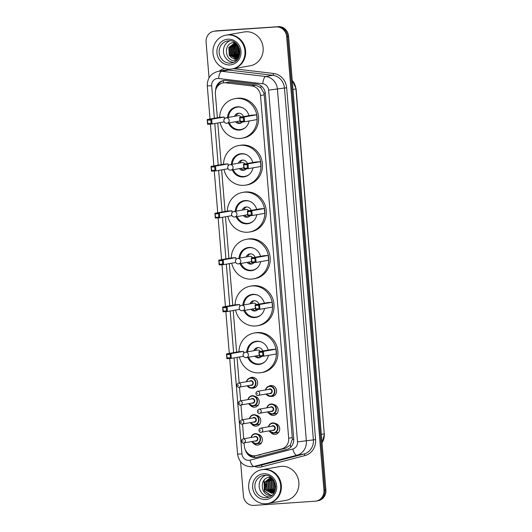 <?xml version="1.0" encoding="UTF-8"?>
<svg xmlns="http://www.w3.org/2000/svg" width="532" height="532" viewBox="0 0 532 532"><rect width="100%" height="100%" fill="white"/><g stroke="black" fill="none" stroke-linecap="round" stroke-linejoin="round"><path stroke-width="0.8" d="M268.773 386.272A5.5 5.121 80.1 0 1 270.522 385.587A5.5 5.121 80.1 0 1 271.021 385.527A5.5 5.121 80.1 0 1 276.554 390.388A5.5 5.121 80.1 0 1 272.417 396.42A5.5 5.121 80.1 0 1 271.918 396.48A5.5 5.121 80.1 0 1 270.542 396.373A5.154 4.801 80.1 0 0 271.007 396.313L274.113 395.775M273.707 404.539A5.5 5.121 80.1 0 1 278.163 409.946A5.5 5.121 80.1 0 1 273.973 415.372A5.5 5.121 80.1 0 1 273.481 415.432A5.5 5.121 80.1 0 1 269.205 413.524M275.27 423.499A5.5 5.121 80.1 0 1 279.719 428.905A5.5 5.121 80.1 0 1 275.536 434.331A5.5 5.121 80.1 0 1 275.037 434.391A5.5 5.121 80.1 0 1 270.761 432.476M249.84 378.033A5.5 5.121 80.1 0 1 251.589 377.354A5.5 5.121 80.1 0 1 252.088 377.294A5.5 5.121 80.1 0 1 257.621 382.149A5.5 5.121 80.1 0 1 253.485 388.18A5.5 5.121 80.1 0 1 252.993 388.24A5.5 5.121 80.1 0 1 251.609 388.134A5.154 4.801 80.1 0 1 247.207 385.793M254.775 396.307A5.5 5.121 80.1 0 1 259.23 401.713A5.5 5.121 80.1 0 1 255.047 407.14A5.5 5.121 80.1 0 1 254.549 407.199A5.5 5.121 80.1 0 1 250.273 405.284M256.338 415.259A5.5 5.121 80.1 0 1 260.786 420.666A5.5 5.121 80.1 0 1 256.604 426.092A5.5 5.121 80.1 0 1 256.105 426.152A5.5 5.121 80.1 0 1 251.835 424.243M257.894 434.218A5.5 5.121 80.1 0 1 262.349 439.625A5.5 5.121 80.1 0 1 258.16 445.051A5.5 5.121 80.1 0 1 257.668 445.111A5.5 5.121 80.1 0 1 253.392 443.196M244.082 442.917L244.348 446.155A10.308 9.603 -99.9 0 0 255.712 455.651L285.598 448.223L290.179 445.164L292.394 439.326L264.204 94.842L263.932 93.16L260.786 87.667L255.752 85.22L229.791 82.141L223.187 82.912A10.308 9.603 -99.9 0 0 215.374 93.718L217.349 117.738M255.712 455.651A10.308 9.603 -99.9 0 0 256.431 455.492L281.601 448.922A10.308 9.603 -99.9 0 0 288.69 438.268L260.514 95.487A10.308 9.603 -99.9 0 0 251.756 85.918L225.794 82.839A10.308 9.603 -99.9 0 0 224.118 82.799A10.308 9.603 -99.9 0 0 223.187 82.912M217.781 122.998L221.206 164.614M221.638 169.874L225.056 211.49M225.488 216.75L228.913 258.372M229.345 263.633L232.763 305.248M233.196 310.508L236.62 352.131M237.053 357.391L239.161 383.013M239.5 387.143L240.63 400.875M240.969 404.998L242.186 419.834M242.525 423.957L243.742 438.787M245.338 449.906A10.308 9.603 -99.9 0 0 256.351 457.387A10.308 9.603 -99.9 0 0 257.069 457.234L286.642 449.507A10.308 9.603 -99.9 0 0 293.731 438.853L265.355 93.652A10.308 9.603 -99.9 0 0 256.597 84.083L226.093 80.465A10.308 9.603 -99.9 0 0 224.418 80.425A10.308 9.603 -99.9 0 0 223.487 80.538A10.308 9.603 -99.9 0 0 215.64 90.28M217.189 86.802A10.308 9.603 80.1 0 1 223.979 80.465M237.671 57.888A13.739 12.801 80.1 0 1 237.119 57.177M236.846 56.798A13.739 12.801 80.1 0 1 235.543 54.437M234.319 48.498A13.739 12.801 80.1 0 1 234.639 45.533M234.765 45.001A13.739 12.801 80.1 0 1 235.051 44.03M235.171 43.671A13.739 12.801 80.1 0 1 235.31 43.298M209.043 77.858L206.097 42.061A10.308 9.603 80.1 0 1 213.911 31.255A10.308 9.603 80.1 0 1 214.842 31.142L276.201 26.946A10.308 9.603 80.1 0 1 286.628 36.555L323.935 490.285A10.308 9.603 80.1 0 1 316.121 501.091A10.308 9.603 80.1 0 1 315.19 501.204L253.831 505.4A10.308 9.603 80.1 0 1 243.403 495.791L240.604 461.763M213.911 31.255L215.879 30.909A10.308 9.603 80.1 0 1 216.81 30.796L277.185 26.773A10.308 9.603 80.1 0 1 287.613 36.382L324.919 490.112A10.308 9.603 80.1 0 1 317.105 500.918A10.308 9.603 80.1 0 0 324.919 490.112L287.613 36.382A10.308 9.603 80.1 0 0 277.185 26.773L215.826 30.969L276.201 26.946M214.895 31.082A10.308 9.603 80.1 0 1 215.826 30.969A10.308 9.603 80.1 0 0 214.895 31.082M256.836 457.287A10.308 9.603 80.1 0 1 248.431 453.789M278.17 26.6A10.308 9.603 80.1 0 1 288.597 36.209L325.903 489.939A10.308 9.603 80.1 0 1 318.089 500.745L316.121 501.091M226.612 35.039A17.177 16.007 80.1 0 1 226.679 35.032A17.177 16.007 80.1 0 1 228.228 34.846A17.177 16.007 80.1 0 1 245.525 50.021A17.177 16.007 80.1 0 1 232.597 68.874A17.177 16.007 80.1 0 1 232.531 68.881M226.679 35.032L244.195 31.967A17.177 16.007 80.1 0 1 245.744 31.78A17.177 16.007 80.1 0 1 263.041 46.962A17.177 16.007 80.1 0 1 250.113 65.808L232.597 68.874M226 35.152L226.552 35.052A17.177 16.007 80.1 0 1 228.108 34.866A17.177 16.007 80.1 0 1 245.405 50.048A17.177 16.007 80.1 0 1 232.471 68.894L231.919 68.994A17.177 16.007 80.1 0 1 230.363 69.18A17.177 16.007 80.1 0 1 213.066 53.998A17.177 16.007 80.1 0 1 226 35.152A17.177 16.007 80.1 0 1 227.55 34.959A17.177 16.007 80.1 0 1 244.846 50.141A17.177 16.007 80.1 0 1 231.919 68.994M235.643 43.099L234.552 43.205L229.126 47.454L229.558 55.222L236.527 58.633M234.858 43.178L230.05 47.288L230.476 55.062L236.993 58.527M235.716 43.159L234.24 43.265L228.82 47.508L229.252 55.275L231.4 57.562A7.767 7.235 80.1 0 0 235.743 58.733A7.767 7.235 80.1 0 0 236.441 58.646A7.767 7.235 80.1 0 0 238.456 57.955M235.018 43.172L230.356 47.235L230.788 55.009L237.146 58.487M235.649 43.159L231.586 47.022L232.012 54.789L237.751 58.281M235.49 43.159L231.274 47.075L231.706 54.849L237.598 58.334M235.969 43.371L232.817 46.809L233.242 54.577L238.343 58.008M235.889 43.305L232.504 46.863L232.936 54.63L238.196 58.081M236.341 43.717L234.04 46.59L234.472 54.364L238.649 57.602M236.241 43.624L233.734 46.643L234.166 54.417L238.582 57.722M236.8 44.183L235.27 46.377L235.703 54.144L238.921 57.037M236.673 44.056L234.964 46.43L235.397 54.204L238.848 57.19M237.319 44.788L236.501 46.164L236.933 53.931L239.214 56.306M237.179 44.621L236.195 46.218L236.627 53.985L239.141 56.505M237.904 45.592L238.163 53.719L239.513 55.361M237.751 45.366L237.425 45.998L237.857 53.772L239.44 55.621M238.575 46.723L239.786 54.084M238.396 46.397L239.081 53.559L239.719 54.45M239.427 48.844L239.912 51.81M239.174 48.086L239.912 52.608M234.133 42.547C222.935 42.567 224.59 61.779 235.23 60.688L236.102 60.595M237.392 59.518L235.516 59.591L231.4 57.562M233.601 62.377A11.199 10.434 80.1 0 1 223.593 53.007A11.199 10.434 80.1 0 1 229.824 40.804M234.599 60.681L236.181 60.581M219.65 117.333A20.096 18.726 80.1 0 1 234.945 98.653A20.096 18.726 80.1 0 1 236.76 98.433A20.096 18.726 80.1 0 1 256.996 116.195A20.096 18.726 80.1 0 1 241.867 138.247A20.096 18.726 80.1 0 1 240.052 138.466A20.096 18.726 80.1 0 1 220.142 122.579M234.945 98.653L236.421 98.393A20.096 18.726 80.1 0 1 238.236 98.174A20.096 18.726 80.1 0 1 258.472 115.936A20.096 18.726 80.1 0 1 243.343 137.988L241.867 138.247M227.516 117.565A11.677 10.886 80.1 0 1 236.394 106.945A11.677 10.886 80.1 0 1 237.452 106.812A11.677 10.886 80.1 0 1 248.936 115.67M249.109 120.977A11.677 10.886 80.1 0 1 240.417 129.954A11.677 10.886 80.1 0 1 239.36 130.081A11.677 10.886 80.1 0 1 228.461 122.978M224.211 117.013L219.736 117.319L207.201 119.507L211.676 119.201L224.211 117.013L224.371 118.915M256.683 114.792L252.208 115.098L239.666 117.293L244.141 116.987L256.683 114.792L257.076 119.58L244.534 121.775L240.065 122.081L239.666 117.293L240.398 121.396L243.596 121.176L243.31 117.752L240.118 117.971M210.845 119.973L211.676 119.201L212.069 123.996L207.593 124.302L207.201 119.507L207.932 123.617L211.124 123.397L210.845 119.973L207.653 120.192M211.124 123.397L212.069 123.996L224.218 121.868M243.31 117.752L244.141 116.987L244.534 121.775L243.596 121.176M240.398 121.396L240.065 122.081M207.932 123.617L207.593 124.302M245.831 127.175A11.338 10.56 80.1 0 1 240.976 129.509A11.338 10.56 80.1 0 1 239.952 129.635A11.338 10.56 80.1 0 1 229.398 122.812M228.454 117.399A11.338 10.56 80.1 0 1 237.066 107.171A11.338 10.56 80.1 0 1 238.09 107.052A11.338 10.56 80.1 0 1 242.432 107.723M235.496 121.748A5.154 4.801 -99.9 0 0 239.447 123.477A5.154 4.801 -99.9 0 0 239.912 123.417A5.154 4.801 -99.9 0 0 242.565 121.908M243.516 116.614A5.154 4.801 -99.9 0 0 238.602 113.21A5.154 4.801 -99.9 0 0 238.137 113.263A5.154 4.801 -99.9 0 0 234.546 116.335M240.989 117.06A2.746 2.56 -99.9 0 0 238.303 115.677L226.133 117.805A2.746 2.746 0 0 0 223.866 120.737A2.746 2.746 0 0 0 227.078 123.218A2.746 2.56 -99.9 0 0 226.379 117.778A2.746 2.56 -99.9 0 0 226.133 117.805M238.881 113.196A5.154 4.801 -99.9 0 0 236.022 116.076M236.966 121.489A5.154 4.801 -99.9 0 0 240.637 123.225M226.832 123.251A2.746 2.56 -99.9 0 0 227.078 123.218L239.247 121.09A2.746 2.56 -99.9 0 0 239.959 120.85M262.343 469.61A17.177 16.007 80.1 0 1 262.402 469.596A17.177 16.007 80.1 0 1 263.958 469.41A17.177 16.007 80.1 0 1 281.255 484.592A17.177 16.007 80.1 0 1 268.321 503.438A17.177 16.007 80.1 0 1 268.261 503.452M262.402 469.596L279.918 466.537A17.177 16.007 80.1 0 1 281.475 466.345A17.177 16.007 80.1 0 1 298.771 481.527A17.177 16.007 80.1 0 1 285.837 500.379L268.321 503.438M261.731 469.716L262.283 469.623A17.177 16.007 80.1 0 1 263.832 469.43A17.177 16.007 80.1 0 1 281.129 484.612A17.177 16.007 80.1 0 1 268.201 503.458L267.649 503.558A17.177 16.007 80.1 0 1 266.093 503.744A17.177 16.007 80.1 0 1 248.796 488.562A17.177 16.007 80.1 0 1 261.731 469.716A17.177 16.007 80.1 0 1 263.28 469.53A17.177 16.007 80.1 0 1 280.577 484.712A17.177 16.007 80.1 0 1 267.649 503.558M271.367 477.663L270.336 477.763L264.856 482.019L265.235 489.799L271.546 493.284L273.774 492.725A7.767 7.235 80.1 0 0 274.186 492.519M270.529 477.736L265.249 481.952L265.628 489.733L272.424 493.164M271.32 477.663L266.811 481.679L267.184 489.46L273.189 492.958M271.12 477.669L266.419 481.746L266.798 489.526L273.002 493.018M271.659 477.909L268.374 481.4L268.746 489.187L273.94 492.645M271.566 477.829L267.982 481.473L268.361 489.254L273.754 492.732M272.138 478.348L269.93 481.127L270.309 488.908L274.386 492.147M272.005 478.221L269.544 481.201L269.917 488.981L274.306 492.293M272.73 478.98L271.493 480.855L271.872 488.635L274.745 491.382M272.57 478.8L271.107 480.928L271.48 488.709L274.652 491.595M273.435 479.871L273.056 480.582L273.435 488.363L275.124 490.324M273.248 479.618L272.663 480.655L273.042 488.436L275.031 490.624M274.259 481.207L274.991 488.09L275.483 488.808M274.04 480.808L274.605 488.163L275.403 489.254M275.024 483.003L275.649 486.88M269.957 477.317C258.752 477.271 260.427 496.389 270.934 495.345L271.992 495.252M269.325 496.941A11.199 10.434 80.1 0 1 259.323 487.578A11.199 10.434 80.1 0 1 265.554 475.369M264.045 480.21L264.311 490.95L270.429 495.339M266.073 484.313L266.858 488.855M264.544 479.658L263.932 480.782L264.504 490.916L270.841 495.345M223.507 164.208A20.096 18.726 80.1 0 1 238.802 145.529A20.096 18.726 80.1 0 1 240.617 145.309A20.096 18.726 80.1 0 1 260.853 163.071A20.096 18.726 80.1 0 1 245.724 185.123A20.096 18.726 80.1 0 1 243.909 185.342A20.096 18.726 80.1 0 1 223.992 169.462M238.802 145.529L240.271 145.269A20.096 18.726 80.1 0 1 242.093 145.05A20.096 18.726 80.1 0 1 262.329 162.812A20.096 18.726 80.1 0 1 247.2 184.87L245.724 185.123M231.367 164.441A11.677 10.886 80.1 0 1 240.251 153.821A11.677 10.886 80.1 0 1 241.302 153.695A11.677 10.886 80.1 0 1 252.786 162.546M252.966 167.853A11.677 10.886 80.1 0 1 244.274 176.837A11.677 10.886 80.1 0 1 243.217 176.963A11.677 10.886 80.1 0 1 232.318 169.854M228.068 163.889L223.593 164.195L211.051 166.39L215.527 166.084L228.068 163.889L228.221 165.791M260.534 161.668L256.058 161.974L243.523 164.169L247.998 163.863L260.534 161.668L260.926 166.463L248.391 168.651L243.915 168.957L243.523 164.169L244.255 168.272L247.447 168.052L247.167 164.634L243.969 164.854M214.702 166.855L215.527 166.084L215.919 170.872L211.45 171.178L211.051 166.39L211.783 170.493L214.981 170.273L214.702 166.855L211.503 167.075M214.981 170.273L215.919 170.872L228.068 168.75M247.167 164.634L247.998 163.863L248.391 168.651L247.447 168.052M244.255 168.272L243.915 168.957M211.783 170.493L211.45 171.178M249.688 174.057A11.338 10.56 80.1 0 1 244.826 176.385A11.338 10.56 80.1 0 1 243.802 176.511A11.338 10.56 80.1 0 1 233.255 169.695M232.304 164.275A11.338 10.56 80.1 0 1 240.923 154.054A11.338 10.56 80.1 0 1 241.947 153.928A11.338 10.56 80.1 0 1 246.283 154.599M239.347 168.624A5.154 4.801 -99.9 0 0 243.297 170.353A5.154 4.801 -99.9 0 0 243.762 170.293A5.154 4.801 -99.9 0 0 246.422 168.79M247.367 163.497A5.154 4.801 -99.9 0 0 242.452 160.085A5.154 4.801 -99.9 0 0 241.987 160.145A5.154 4.801 -99.9 0 0 238.403 163.211M244.846 163.936A2.746 2.56 -99.9 0 0 242.153 162.553L229.984 164.687A2.746 2.746 0 0 0 227.723 167.62A2.746 2.746 0 0 0 230.935 170.1A2.746 2.56 -99.9 0 0 230.236 164.654A2.746 2.56 -99.9 0 0 229.984 164.687M242.738 160.079A5.154 4.801 -99.9 0 0 239.879 162.952M240.823 168.371A5.154 4.801 -99.9 0 0 244.487 170.107M230.682 170.127A2.746 2.56 -99.9 0 0 230.935 170.1L243.104 167.972A2.746 2.56 -99.9 0 0 243.816 167.726M227.357 211.091A20.096 18.726 80.1 0 1 242.652 192.411A20.096 18.726 80.1 0 1 244.467 192.192A20.096 18.726 80.1 0 1 264.71 209.954A20.096 18.726 80.1 0 1 249.575 232.005A20.096 18.726 80.1 0 1 247.759 232.225A20.096 18.726 80.1 0 1 227.849 216.338M242.652 192.411L244.128 192.152A20.096 18.726 80.1 0 1 245.944 191.932A20.096 18.726 80.1 0 1 266.18 209.694A20.096 18.726 80.1 0 1 251.051 231.746L249.575 232.005M235.224 211.324A11.677 10.886 80.1 0 1 244.102 200.697A11.677 10.886 80.1 0 1 245.159 200.571A11.677 10.886 80.1 0 1 256.643 209.428M256.816 214.728A11.677 10.886 80.1 0 1 248.125 223.713A11.677 10.886 80.1 0 1 247.074 223.839A11.677 10.886 80.1 0 1 236.168 216.737M231.919 210.765L227.45 211.071L214.908 213.266L219.383 212.96L231.919 210.765L232.078 212.674M264.391 208.551L259.915 208.857L247.373 211.044L251.849 210.738L264.391 208.551L264.783 213.339L252.241 215.533L247.772 215.839L247.373 211.044L248.105 215.154L251.303 214.935L251.024 211.51L247.826 211.729M218.552 213.731L219.383 212.96L219.776 217.754L215.3 218.06L214.908 213.266L215.64 217.375L218.832 217.156L218.552 213.731L215.36 213.95M218.832 217.156L219.776 217.754L231.925 215.626M251.024 211.51L251.849 210.738L252.241 215.533L251.303 214.935M248.105 215.154L247.772 215.839M215.64 217.375L215.3 218.06M253.545 220.933A11.338 10.56 80.1 0 1 248.683 223.267A11.338 10.56 80.1 0 1 247.659 223.393A11.338 10.56 80.1 0 1 237.106 216.571M236.161 211.157A11.338 10.56 80.1 0 1 244.78 200.93A11.338 10.56 80.1 0 1 245.804 200.81A11.338 10.56 80.1 0 1 250.14 201.475M243.204 215.507A5.154 4.801 -99.9 0 0 247.154 217.229A5.154 4.801 -99.9 0 0 247.619 217.176A5.154 4.801 -99.9 0 0 250.273 215.666M251.224 210.373A5.154 4.801 -99.9 0 0 246.309 206.968A5.154 4.801 -99.9 0 0 245.844 207.021A5.154 4.801 -99.9 0 0 242.253 210.093M248.697 210.818A2.746 2.56 -99.9 0 0 246.01 209.435L233.841 211.563A2.746 2.746 0 0 0 231.573 214.496A2.746 2.746 0 0 0 234.785 216.976A2.746 2.56 -99.9 0 0 234.087 211.53A2.746 2.56 -99.9 0 0 233.841 211.563M246.589 206.955A5.154 4.801 -99.9 0 0 243.729 209.834M244.68 215.247A5.154 4.801 -99.9 0 0 248.344 216.983M234.539 217.009A2.746 2.56 -99.9 0 0 234.785 216.976L246.954 214.848A2.746 2.56 -99.9 0 0 247.666 214.602M231.214 257.967A20.096 18.726 80.1 0 1 246.509 239.287A20.096 18.726 80.1 0 1 248.324 239.068A20.096 18.726 80.1 0 1 268.56 256.83A20.096 18.726 80.1 0 1 253.432 278.881A20.096 18.726 80.1 0 1 251.616 279.101A20.096 18.726 80.1 0 1 231.706 263.22M246.509 239.287L247.985 239.028A20.096 18.726 80.1 0 1 249.801 238.808A20.096 18.726 80.1 0 1 270.037 256.57A20.096 18.726 80.1 0 1 254.908 278.622L253.432 278.881M239.074 258.2A11.677 10.886 80.1 0 1 247.959 247.58A11.677 10.886 80.1 0 1 249.016 247.453A11.677 10.886 80.1 0 1 260.494 256.304M260.673 261.611A11.677 10.886 80.1 0 1 251.982 270.589A11.677 10.886 80.1 0 1 250.924 270.722A11.677 10.886 80.1 0 1 240.025 263.613M235.776 257.648L231.3 257.954L218.765 260.148L223.234 259.842L235.776 257.648L235.929 259.55M268.241 255.427L263.772 255.732L251.23 257.927L255.706 257.621L268.241 255.427L268.64 260.215L256.098 262.409L251.623 262.715L251.23 257.927L251.962 262.03L255.154 261.81L254.875 258.392L251.683 258.612M222.409 260.613L223.234 259.842L223.633 264.63L219.157 264.936L218.765 260.148L219.497 264.251L222.689 264.032L222.409 260.613L219.211 260.826M222.689 264.032L223.633 264.63L235.776 262.509M254.875 258.392L255.706 257.621L256.098 262.409L255.154 261.81M251.962 262.03L251.623 262.715M219.497 264.251L219.157 264.936M257.395 267.809A11.338 10.56 80.1 0 1 252.534 270.143A11.338 10.56 80.1 0 1 251.51 270.269A11.338 10.56 80.1 0 1 240.963 263.453M240.018 258.033A11.338 10.56 80.1 0 1 248.63 247.812A11.338 10.56 80.1 0 1 249.654 247.686A11.338 10.56 80.1 0 1 253.997 248.358M247.054 262.382A5.154 4.801 -99.9 0 0 251.004 264.111A5.154 4.801 -99.9 0 0 251.47 264.052A5.154 4.801 -99.9 0 0 254.13 262.542M255.074 257.255A5.154 4.801 -99.9 0 0 250.16 253.844A5.154 4.801 -99.9 0 0 249.694 253.904A5.154 4.801 -99.9 0 0 246.11 256.969M252.554 257.694A2.746 2.56 -99.9 0 0 249.867 256.311L237.698 258.439A2.746 2.746 0 0 0 235.43 261.372A2.746 2.746 0 0 0 238.642 263.859A2.746 2.56 -99.9 0 0 237.944 258.412A2.746 2.56 -99.9 0 0 237.698 258.439M250.446 253.837A5.154 4.801 -99.9 0 0 247.586 256.71M248.53 262.123A5.154 4.801 -99.9 0 0 252.201 263.865M238.396 263.885A2.746 2.56 -99.9 0 0 238.642 263.859L250.811 261.731A2.746 2.56 -99.9 0 0 251.523 261.485M235.064 304.849A20.096 18.726 80.1 0 1 250.359 286.163A20.096 18.726 80.1 0 1 252.175 285.943A20.096 18.726 80.1 0 1 272.417 303.706A20.096 18.726 80.1 0 1 257.288 325.764A20.096 18.726 80.1 0 1 255.466 325.983A20.096 18.726 80.1 0 1 235.556 310.096M250.359 286.163L251.835 285.91A20.096 18.726 80.1 0 1 253.651 285.691A20.096 18.726 80.1 0 1 273.894 303.453A20.096 18.726 80.1 0 1 258.758 325.504L257.288 325.764M242.931 305.075A11.677 10.886 80.1 0 1 251.809 294.455A11.677 10.886 80.1 0 1 252.866 294.329A11.677 10.886 80.1 0 1 264.351 303.18M264.524 308.487A11.677 10.886 80.1 0 1 255.832 317.471A11.677 10.886 80.1 0 1 254.781 317.597A11.677 10.886 80.1 0 1 243.875 310.495M239.626 304.523L235.157 304.829L222.615 307.024L227.091 306.718L239.626 304.523L239.786 306.432M272.098 302.302L267.623 302.608L255.087 304.803L259.556 304.497L272.098 302.302L272.49 307.097L259.955 309.292L255.48 309.597L255.087 304.803L255.812 308.906L259.011 308.693L258.732 305.268L255.533 305.488M226.26 307.489L227.091 306.718L227.483 311.506L223.008 311.812L222.615 307.024L223.347 311.127L226.546 310.914L226.26 307.489L223.068 307.709M226.546 310.914L227.483 311.506L239.633 309.385M258.732 305.268L259.556 304.497L259.955 309.292L259.011 308.693M255.812 308.906L255.48 309.597M223.347 311.127L223.008 311.812M261.252 314.691A11.338 10.56 80.1 0 1 256.391 317.025A11.338 10.56 80.1 0 1 255.367 317.145A11.338 10.56 80.1 0 1 244.82 310.329M243.869 304.916A11.338 10.56 80.1 0 1 252.487 294.688A11.338 10.56 80.1 0 1 253.511 294.562A11.338 10.56 80.1 0 1 257.847 295.233M250.911 309.265A5.154 4.801 -99.9 0 0 254.861 310.987A5.154 4.801 -99.9 0 0 255.327 310.934A5.154 4.801 -99.9 0 0 257.987 309.425M258.931 304.131A5.154 4.801 -99.9 0 0 254.017 300.726A5.154 4.801 -99.9 0 0 253.551 300.78A5.154 4.801 -99.9 0 0 249.967 303.845M256.411 304.57A2.746 2.56 -99.9 0 0 253.717 303.193L241.548 305.321A2.746 2.746 0 0 0 239.28 308.254A2.746 2.746 0 0 0 242.492 310.735A2.746 2.56 -99.9 0 0 241.794 305.288A2.746 2.56 -99.9 0 0 241.548 305.321M254.296 300.713A5.154 4.801 -99.9 0 0 251.437 303.592M252.387 309.006A5.154 4.801 -99.9 0 0 256.052 310.741M242.246 310.768A2.746 2.56 -99.9 0 0 242.492 310.735L254.668 308.607A2.746 2.56 -99.9 0 0 255.38 308.361M238.921 351.725A20.096 18.726 80.1 0 1 254.216 333.045A20.096 18.726 80.1 0 1 256.032 332.826A20.096 18.726 80.1 0 1 276.268 350.588A20.096 18.726 80.1 0 1 261.139 372.639A20.096 18.726 80.1 0 1 259.323 372.859A20.096 18.726 80.1 0 1 239.413 356.972M254.216 333.045L255.693 332.786A20.096 18.726 80.1 0 1 257.508 332.567A20.096 18.726 80.1 0 1 277.744 350.329A20.096 18.726 80.1 0 1 262.615 372.38L261.139 372.639M246.782 351.958A11.677 10.886 80.1 0 1 255.666 341.338A11.677 10.886 80.1 0 1 256.723 341.205A11.677 10.886 80.1 0 1 268.201 350.063M268.381 355.369A11.677 10.886 80.1 0 1 259.689 364.347A11.677 10.886 80.1 0 1 258.632 364.473A11.677 10.886 80.1 0 1 247.732 357.371M243.483 351.406L239.008 351.712L226.472 353.9L230.948 353.594L243.483 351.406L243.643 353.308M275.948 349.185L271.48 349.491L258.938 351.685L263.413 351.379L275.948 349.185L276.347 353.973L263.805 356.167L259.33 356.473L258.938 351.685L259.669 355.788L262.868 355.569L262.582 352.144L259.39 352.364M230.117 354.365L230.948 353.594L231.34 358.388L226.865 358.694L226.472 353.9L227.204 358.009L230.396 357.79L230.117 354.365L226.918 354.585M230.396 357.79L231.34 358.388L243.483 356.26M262.582 352.144L263.413 351.379L263.805 356.167L262.868 355.569M259.669 355.788L259.33 356.473M227.204 358.009L226.865 358.694M265.102 361.567A11.338 10.56 80.1 0 1 260.248 363.901A11.338 10.56 80.1 0 1 259.224 364.028A11.338 10.56 80.1 0 1 248.67 357.205M247.726 351.792A11.338 10.56 80.1 0 1 256.338 341.564A11.338 10.56 80.1 0 1 257.362 341.444A11.338 10.56 80.1 0 1 261.704 342.116M254.762 356.141A5.154 4.801 -99.9 0 0 258.712 357.87A5.154 4.801 -99.9 0 0 259.177 357.81A5.154 4.801 -99.9 0 0 261.837 356.3M262.788 351.007A5.154 4.801 -99.9 0 0 257.867 347.602A5.154 4.801 -99.9 0 0 257.402 347.655A5.154 4.801 -99.9 0 0 253.817 350.728M260.261 351.453A2.746 2.56 -99.9 0 0 257.574 350.069L245.405 352.197A2.746 2.746 0 0 0 243.137 355.13A2.746 2.746 0 0 0 246.349 357.61A2.746 2.56 -99.9 0 0 245.651 352.171A2.746 2.56 -99.9 0 0 245.405 352.197M258.153 347.589A5.154 4.801 -99.9 0 0 255.293 350.468M256.238 355.881A5.154 4.801 -99.9 0 0 259.909 357.617M246.103 357.644A2.746 2.56 -99.9 0 0 246.349 357.61L258.519 355.482A2.746 2.56 -99.9 0 0 259.23 355.243M229.791 82.141L225.794 82.839M254.735 457.287A10.308 3.731 -104.6 0 1 254.083 455.784M265.288 93.06A10.308 0.366 175.3 0 1 263.932 93.16M260.786 87.667A10.308 3.604 -83.2 0 1 261.132 85.905M293.757 439.226A10.308 0.366 175.3 0 1 292.394 439.326M223.194 82.912A10.308 3.604 -83.2 0 1 223.719 80.531M290.891 447.02A10.308 3.731 -104.6 0 1 290.179 445.164M255.752 85.22L251.756 85.918M264.204 94.842L260.514 95.487M292.387 437.623L288.69 438.268M285.598 448.223L281.601 448.922M260.427 454.793L256.431 455.492M234.053 357.91L241.947 453.949A6.869 6.404 -99.9 0 0 248.903 460.36A6.869 6.404 -99.9 0 0 250.007 460.18L292.793 449.001A6.869 6.404 -99.9 0 0 297.521 441.899L268.6 90.127A6.869 6.404 -99.9 0 0 262.761 83.743L218.625 78.51A6.869 6.404 -99.9 0 0 217.508 78.483A6.869 6.404 -99.9 0 0 211.676 85.765L214.349 118.257M218.16 71.361A13.739 12.801 80.1 0 1 219.403 71.208A13.739 12.801 80.1 0 1 221.638 71.268L228.647 70.044A13.739 12.801 -99.9 0 0 226.413 69.985A13.739 12.801 -99.9 0 0 225.169 70.138L218.16 71.361C210.865 73.33 207.241 78.177 207.287 85.898L211.676 85.765M218.625 78.51A6.869 2.401 -83.2 0 1 221.638 71.268L265.774 76.502A13.739 12.801 80.1 0 1 277.445 89.256L306.365 441.035A13.739 12.801 80.1 0 1 296.916 455.232L254.13 466.411A13.739 12.801 80.1 0 1 253.166 466.617A13.739 12.801 80.1 0 1 251.922 466.77M229.704 358.502L237.558 454.082C238.961 462.261 243.723 466.491 251.829 466.783L260.175 465.394A13.739 12.801 -99.9 0 0 261.132 465.187L254.13 466.411A6.869 2.487 -104.6 0 1 250.007 460.18M219.284 71.168A15.461 14.404 80.1 0 1 224.73 68.495M233.488 68.714L273.534 73.463A15.461 14.404 80.1 0 1 286.668 87.813L315.589 439.592A15.461 14.404 80.1 0 1 304.949 455.565L262.163 466.744A15.461 14.404 80.1 0 1 254.289 466.424M286.628 36.555L288.597 36.209M214.842 31.142L216.81 30.796M323.935 490.285L325.903 489.939M262.761 83.743A6.869 2.401 -83.2 0 1 265.774 76.502L272.783 75.278L228.647 70.044A1.716 0.599 96.8 0 0 229.212 69.213M268.6 90.127L284.454 88.033A13.739 12.801 -99.9 0 0 272.783 75.278A1.716 0.599 96.8 0 0 273.534 73.463M292.793 449.001A6.869 2.487 -104.6 0 0 296.916 455.232L303.918 454.009A13.739 12.801 -99.9 0 0 313.375 439.804L284.454 88.033L286.668 87.813M262.163 466.744A1.716 0.625 75.4 0 0 261.132 465.187L303.918 454.009A1.716 0.625 75.4 0 1 304.949 455.565M297.521 441.899L315.589 439.592M214.782 123.517L218.206 165.139M218.639 170.4L222.057 212.015M222.489 217.275L225.914 258.898M226.346 264.158L229.764 305.774M230.196 311.034L233.621 352.649M237.558 454.082L241.947 453.949M292.972 89.462L296.125 88.891L324.254 433.866L295.892 88.95A13.739 12.801 -99.9 0 0 292.234 80.412M322.026 442.81A13.739 12.801 -99.9 0 0 324.254 433.866L321.335 434.378M230.489 63.122A11.199 10.434 80.1 0 1 219.211 53.22A11.199 10.434 80.1 0 1 227.643 40.931A11.199 10.434 80.1 0 1 228.614 40.811C240.351 39.069 244.979 60.601 231.506 62.995A11.199 10.434 80.1 0 1 230.489 63.122M230.017 64.937A12.921 12.037 80.1 0 1 216.943 52.894A12.921 12.037 80.1 0 1 227.902 39.202A12.921 12.037 80.1 0 1 240.976 51.245A12.921 12.037 80.1 0 1 230.017 64.937M237.571 58.267A14.085 13.12 80.1 0 1 237.279 57.915M236.959 57.503A14.085 13.12 80.1 0 1 236.461 56.798M236.128 56.272A14.085 13.12 80.1 0 1 234.166 46.344M234.28 45.659A14.085 13.12 80.1 0 1 234.399 45.12M234.692 44.076A14.085 13.12 80.1 0 1 234.885 43.511M235.024 43.139A14.085 13.12 80.1 0 1 235.184 42.746M263.373 475.495L264.364 475.375C276.081 473.633 280.703 495.172 267.23 497.566A11.199 10.434 80.1 0 1 266.219 497.686A11.199 10.434 80.1 0 1 254.941 487.784A11.199 10.434 80.1 0 1 263.373 475.495A11.199 10.434 80.1 0 1 264.338 475.375M265.747 499.508A12.921 12.037 80.1 0 1 252.667 487.458A12.921 12.037 80.1 0 1 263.626 473.773A12.921 12.037 80.1 0 1 276.707 485.816A12.921 12.037 80.1 0 1 265.747 499.508M253.405 377.381L250.299 377.926L247.566 379.509L246.476 381.737A5.154 4.801 80.1 0 1 250.299 377.926A5.154 4.801 80.1 0 1 250.765 377.873A5.154 4.801 80.1 0 1 255.952 382.428A5.154 4.801 80.1 0 1 252.075 388.081A5.154 4.801 80.1 0 1 251.609 388.134L255.18 387.535M247.433 385.753A4.808 4.482 -99.9 0 0 255.54 382.721A4.808 4.482 -99.9 0 0 246.722 381.69M249.575 381.191A2.407 2.241 80.1 0 1 253.298 382.874A2.407 2.241 80.1 0 1 250.279 385.254M251.111 385.102A2.062 1.922 -99.9 0 0 252.846 382.814A2.062 1.922 -99.9 0 0 250.585 381.018L238.542 383.12A2.062 1.922 80.1 0 1 240.803 384.922A2.062 1.922 80.1 0 1 239.061 387.203M238.309 385.6L238.25 384.915L238.309 385.6M247.965 399.592A5.154 4.801 80.1 0 1 251.769 395.788A5.154 4.801 80.1 0 1 252.235 395.735A5.154 4.801 80.1 0 1 257.422 400.283A5.154 4.801 80.1 0 1 253.545 405.943A5.154 4.801 80.1 0 1 253.079 405.996A5.154 4.801 80.1 0 1 248.677 403.655M248.903 403.615A4.808 4.482 -99.9 0 0 257.009 400.583A4.808 4.482 -99.9 0 0 248.191 399.552M251.038 399.053A2.407 2.241 80.1 0 1 254.768 400.736A2.407 2.241 80.1 0 1 251.749 403.116M252.58 402.963A2.062 1.922 -99.9 0 0 254.316 400.676A2.062 1.922 -99.9 0 0 252.055 398.88L240.005 400.982A2.062 1.922 80.1 0 1 242.273 402.784A2.062 1.922 80.1 0 1 240.531 405.065M239.779 403.462L239.719 402.777L239.779 403.462M253.325 414.747L250.592 416.33L249.501 418.551A5.154 4.801 80.1 0 1 253.325 414.747A5.154 4.801 80.1 0 1 253.791 414.687A5.154 4.801 80.1 0 1 258.984 419.243A5.154 4.801 80.1 0 1 255.101 424.895A5.154 4.801 80.1 0 1 254.635 424.955A5.154 4.801 80.1 0 1 250.233 422.608M250.459 422.574A4.808 4.482 -99.9 0 0 258.565 419.535A4.808 4.482 -99.9 0 0 249.747 418.511M252.6 418.012A2.407 2.241 80.1 0 1 256.331 419.688A2.407 2.241 80.1 0 1 253.312 422.076M254.136 421.916A2.062 1.922 -99.9 0 0 255.872 419.635A2.062 1.922 -99.9 0 0 253.611 417.833L241.568 419.941A2.062 1.922 80.1 0 1 243.829 421.743A2.062 1.922 80.1 0 1 242.093 424.024M241.335 422.421L241.275 421.736L241.335 422.421M254.888 433.7L252.148 435.289L251.064 437.51A5.154 4.801 80.1 0 1 254.888 433.7A5.154 4.801 80.1 0 1 255.353 433.647A5.154 4.801 80.1 0 1 260.54 438.202A5.154 4.801 80.1 0 1 256.663 443.854A5.154 4.801 80.1 0 1 256.198 443.914A5.154 4.801 80.1 0 1 251.796 441.567M252.015 441.527A4.808 4.482 -99.9 0 0 260.121 438.494A4.808 4.482 -99.9 0 0 251.303 437.464M254.156 436.965A2.407 2.241 80.1 0 1 257.887 438.647A2.407 2.241 80.1 0 1 254.868 441.028M255.693 440.875A2.062 1.922 -99.9 0 0 257.435 438.587A2.062 1.922 -99.9 0 0 255.174 436.792L243.124 438.9A2.062 1.922 80.1 0 1 245.385 440.696A2.062 1.922 80.1 0 1 243.649 442.983M242.891 441.38L242.838 440.696L242.891 441.38M266.12 394.032L270.535 396.373A5.154 4.801 80.1 0 1 266.14 394.026M265.428 389.969A5.154 4.801 80.1 0 1 269.232 386.166A5.154 4.801 80.1 0 1 269.697 386.106A5.154 4.801 80.1 0 1 274.884 390.661A5.154 4.801 80.1 0 1 271.007 396.313L270.535 396.373M266.359 393.993A4.808 4.482 -99.9 0 0 274.472 390.954A4.808 4.482 -99.9 0 0 265.654 389.929M268.5 389.431A2.407 2.241 80.1 0 1 272.231 391.106A2.407 2.241 80.1 0 1 269.212 393.494M270.043 393.334A2.062 1.922 -99.9 0 0 271.779 391.053A2.062 1.922 -99.9 0 0 269.518 389.251L257.468 391.359A2.062 1.922 80.1 0 1 259.729 393.161A2.062 1.922 80.1 0 1 257.993 395.442L270.229 393.314M257.182 393.155L257.235 393.84L257.182 393.155M271.998 414.235A5.154 4.801 80.1 0 1 267.609 411.888L272.477 414.175A5.154 4.801 80.1 0 1 272.012 414.235M266.898 407.831A5.154 4.801 80.1 0 1 270.702 404.027A5.154 4.801 80.1 0 1 271.167 403.968A5.154 4.801 80.1 0 1 276.354 408.523A5.154 4.801 80.1 0 1 272.477 414.175L277.132 413.364M267.829 411.854A4.808 4.482 -99.9 0 0 275.935 408.815A4.808 4.482 -99.9 0 0 267.117 407.791M269.97 407.293A2.407 2.241 80.1 0 1 273.701 408.968A2.407 2.241 80.1 0 1 270.682 411.356M271.506 411.196A2.062 1.922 -99.9 0 0 273.248 408.915A2.062 1.922 -99.9 0 0 270.988 407.113L258.938 409.221A2.062 1.922 80.1 0 1 261.199 411.023A2.062 1.922 80.1 0 1 259.463 413.304L271.692 411.176M258.652 411.017L258.705 411.702L258.652 411.017M273.568 433.194A5.154 4.801 80.1 0 1 269.165 430.847L274.033 433.134A5.154 4.801 80.1 0 1 273.568 433.194M268.454 426.784A5.154 4.801 80.1 0 1 272.258 422.98A5.154 4.801 80.1 0 1 272.723 422.927A5.154 4.801 80.1 0 1 277.91 427.482A5.154 4.801 80.1 0 1 274.033 433.134L278.688 432.323M269.392 430.807A4.808 4.482 -99.9 0 0 277.498 427.775A4.808 4.482 -99.9 0 0 268.68 426.744M271.533 426.252A2.407 2.241 80.1 0 1 275.257 427.928A2.407 2.241 80.1 0 1 272.238 430.308M273.069 430.155A2.062 1.922 -99.9 0 0 274.805 427.868A2.062 1.922 -99.9 0 0 272.544 426.072L260.494 428.18A2.062 1.922 80.1 0 1 262.761 429.976A2.062 1.922 80.1 0 1 261.019 432.263L273.255 430.135M260.208 429.976L260.268 430.661L260.208 429.976M207.287 85.898L210.014 119.015M210.433 124.109L213.864 165.898M214.283 170.985L217.721 212.773M218.14 217.861L221.578 259.656M221.99 264.743L225.428 306.532M225.847 311.619L229.285 353.408M324.48 433.806L322.04 442.996M292.208 80.152L296.125 88.891M227.643 40.931L228.634 40.811M237.066 107.171L239.034 106.832M240.976 129.509L242.938 129.163M240.923 154.054L242.891 153.708M244.826 176.385L246.795 176.045M244.78 200.93L246.742 200.584M248.683 223.267L250.652 222.921M248.63 247.812L250.599 247.466M252.534 270.143L254.502 269.804M252.487 294.688L254.449 294.342M256.391 317.025L258.359 316.68M256.338 341.564L258.306 341.225M260.248 363.901L262.21 363.556M251.297 385.075L239.041 387.21C238.529 388.28 234.998 384.882 238.542 383.12M247.187 385.793L251.603 388.134M258.2 405.125L253.072 405.996L248.657 403.655M252.767 402.937L240.511 405.071C239.999 406.142 236.467 402.744 240.005 400.982M251.769 395.788L249.036 397.371L247.945 399.599M259.756 424.084L254.629 424.955L250.213 422.614M254.323 421.896L242.067 424.024C241.561 425.095 238.023 421.703 241.568 419.941M261.318 443.043L256.191 443.914L251.769 441.573M255.879 440.848L243.623 442.983C243.117 444.054 239.58 440.656 243.124 438.9M272.337 385.62L269.232 386.166L266.492 387.748L265.408 389.969M257.468 391.359C253.924 393.121 257.461 396.513 257.973 395.449M270.702 404.027L267.962 405.61L266.878 407.831M258.938 409.221C255.393 410.983 258.931 414.375 259.436 413.311M272.258 422.98L269.525 424.569L268.434 426.79M260.494 428.18C256.956 429.936 260.487 433.334 260.999 432.263"/></g></svg>
